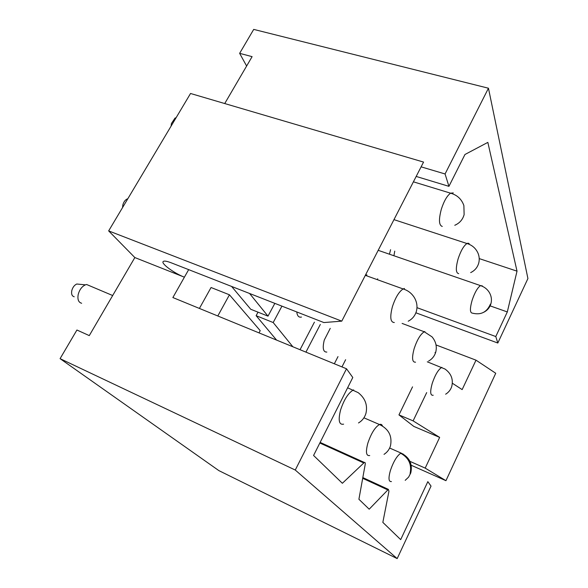 <?xml version="1.0" encoding="UTF-8"?>
<svg xmlns="http://www.w3.org/2000/svg" width="588" height="588" viewBox="0 0 588 588"><rect width="100%" height="100%" fill="white"/><g stroke="black" fill="none" stroke-linecap="round" stroke-linejoin="round"><path stroke-width="0.88" d="M134.843 257.551L184.397 277.191C174.496 273.405 161.303 263.88 163.06 261.675C163.817 260.653 166.507 261.021 171.137 262.777L323.87 322.555L341.775 321.144L423.558 162.082L190.541 93.485L108.655 230.9L134.843 257.551L89.28 335.608L76.925 330.015L60.079 358.651L295.264 470.04L397.179 558.6L431.033 486.085L427.836 481.653L400.685 539.63L382.839 522.379L388.955 491.252L388.381 489.378L369.19 509.193L358.908 499.263L365.17 464.586C365.427 462.918 365.148 462.205 364.339 462.455L342.37 483.285L313.573 455.465L352.793 377.496L346.501 368.772L295.264 470.04M415.892 312.801L497.815 343.032L527.921 278.543L488.452 88.222L253.715 29.4L239.639 53.339L252.105 56.646L224.726 103.547M436.031 344.943L476.008 360.172L495.735 373.262L445.947 480.69L411.225 465.262M409.939 461.36L425.19 468.114L445.947 480.69M60.079 358.651L218.854 470.606L397.179 558.6M188.667 269.642L172.872 297.55L346.501 368.772M341.775 321.144L108.655 230.9M421.111 166.845L445.072 173.967L488.452 88.222M246.622 66.04L239.639 53.339M497.815 343.032L495.787 336.542L507.312 311.934L517.021 271.156L487.842 142.384L464.961 154.49L448.931 186.345L445.072 173.967M416.965 307.664L495.787 336.542M199.413 308.435L211.055 287.51L229.452 294.801L260.212 330.654L259.021 332.889M276.573 340.084L256.118 315.683L258.022 312.162M274.839 303.364L267.988 316.146L250.723 309.251L231.613 286.452M426.69 392.6L413.114 420.876L439.655 437.391L425.19 468.114M476.008 360.172L462.153 389.594L452.363 383.251M412.541 386.86L398.951 414.893L413.827 426.418L439.655 437.391M416.179 176.437L448.931 186.345M377.253 279.645L377.694 278.786M389.454 254.214L390.586 249.694M267.988 316.146L249.577 293.478M337.997 356.607L334.337 363.781M305.929 352.131L320.313 324.466M292.868 346.773L273.185 322.54L281.931 306.142M314.418 322.151L300.034 349.713M217.795 315.976L229.452 294.801M479.22 258.595L517.021 271.156M394.746 251.12L393.931 255.758M490.12 305.87L507.312 311.934M256.118 315.683L273.185 322.54M398.951 414.893L413.114 420.876M330.243 328.369L324.253 340.114C322.334 348.214 323.194 352.197 326.825 352.072M365.523 274.956L366.978 274.934M296.778 311.956C297.234 315.954 298.8 317.652 301.475 317.057M90.523 286.158L86.642 284.511L85.392 284.849C81.916 286.481 79.527 289.678 78.219 294.441C77.344 299.468 78.491 302.408 81.651 303.261M79.777 284.305L76.771 284.011C74.345 285.136 72.684 287.348 71.787 290.634C71.185 294.118 71.993 296.161 74.206 296.771M127.787 198.788L127.037 199.038C125.016 200.096 123.612 202.103 122.819 205.043L122.561 207.564M176.084 117.74L175.026 118.07L171.402 123.561L171.101 126.097M345.626 359.702L341.966 366.912M319.835 443.014L363.685 462.918M362.693 478.316L387.72 489.87M403.272 454.127L400.7 453.26C396.856 455.95 393.416 461.712 390.388 470.54C388.256 478.279 388.609 481.947 391.446 481.557M400.7 453.26C408.778 457.795 411.916 464.535 410.101 473.472M441.875 367.353L441.684 367.434C438.28 369.58 435.135 374.879 432.239 383.339C429.924 391.762 430.24 395.731 433.194 395.239M482.336 285.878L480.521 285.621C477.559 287.606 474.766 292.464 472.142 300.196C469.775 308.641 469.871 312.963 472.436 313.147C480.888 315.264 486.871 312.257 490.407 304.114M382.472 425.969C381.921 424.455 380.914 423.97 379.466 424.521L379.392 424.558C374.99 427.248 371.146 433.444 367.853 443.146C365.515 452.047 366.14 456.178 369.727 455.538M424.881 331.529L424.249 331.764C420.471 334.182 417.113 339.791 414.165 348.588C411.688 357.894 412.144 362.428 415.525 362.186M435.98 351.176L435.693 352.286L435.002 352.609M469.173 243.572L468.099 243.175L466.96 243.52C463.719 245.74 460.779 250.841 458.125 258.823C455.582 268.15 455.774 273.089 458.691 273.641M353.66 389.903L353.153 390.101C348.162 393.129 343.973 399.759 340.577 409.998C338.026 420.346 339.033 425.065 343.605 424.161M404.47 288.48L403.118 288.943C398.936 291.714 395.364 297.646 392.394 306.745C389.748 317.13 390.388 322.393 394.32 322.518M453.26 192.915L450.584 193.18C447.064 195.701 443.977 201.052 441.323 209.24C438.589 219.655 438.905 225.388 442.272 226.439M320.144 442.411L364.339 462.455M362.825 477.588L388.381 489.378M405.198 480.337L408.594 477.133L410.777 472.943C412.732 463.954 409.505 457.332 401.097 453.083L389.646 448.034M445.638 394.203C448.622 392.387 450.665 389.815 451.753 386.463C453.451 379.326 451.202 373.512 444.998 369.029L427.278 361.804M483.961 312.162C487.386 310.368 489.686 307.634 490.855 303.959C491.958 300.02 491.458 296.212 489.363 292.53C487.276 289.134 484.328 286.834 480.521 285.621L378.187 250.326M384.023 454.355C387.147 452.356 389.285 449.563 390.454 445.969C392.424 436.149 388.764 428.997 379.466 424.521L363.913 417.818M428.63 361.047C432.136 359.077 434.488 356.152 435.693 352.286C437.141 346.692 435.921 341.547 432.048 336.865L424.249 331.764L402.104 323.415M470.679 272.597C474.714 270.656 477.382 267.555 478.676 263.277C479.58 259.947 479.374 256.625 478.066 253.31C475.883 248.364 472.186 245.1 466.96 243.52L393.96 219.64M358.496 422.956C362.179 420.758 364.663 417.568 365.934 413.393C367.794 405.132 365.214 398.223 358.21 392.666L347.618 387.779M86.642 284.511L112.675 295.529M76.771 284.011L85.392 284.849M408.226 321.21C412.364 319.056 415.099 315.727 416.407 311.221C417.576 306.635 416.936 302.166 414.496 297.815C411.828 293.397 408.035 290.443 403.118 288.943L365.317 275.353M127.037 199.038L127.625 199.067M454.774 225.285C459.573 223.205 462.69 219.655 464.123 214.635L463.881 205.579C461.646 199.17 457.207 195.04 450.584 193.18L413.408 181.824M175.026 118.07L175.886 118.07"/></g></svg>
